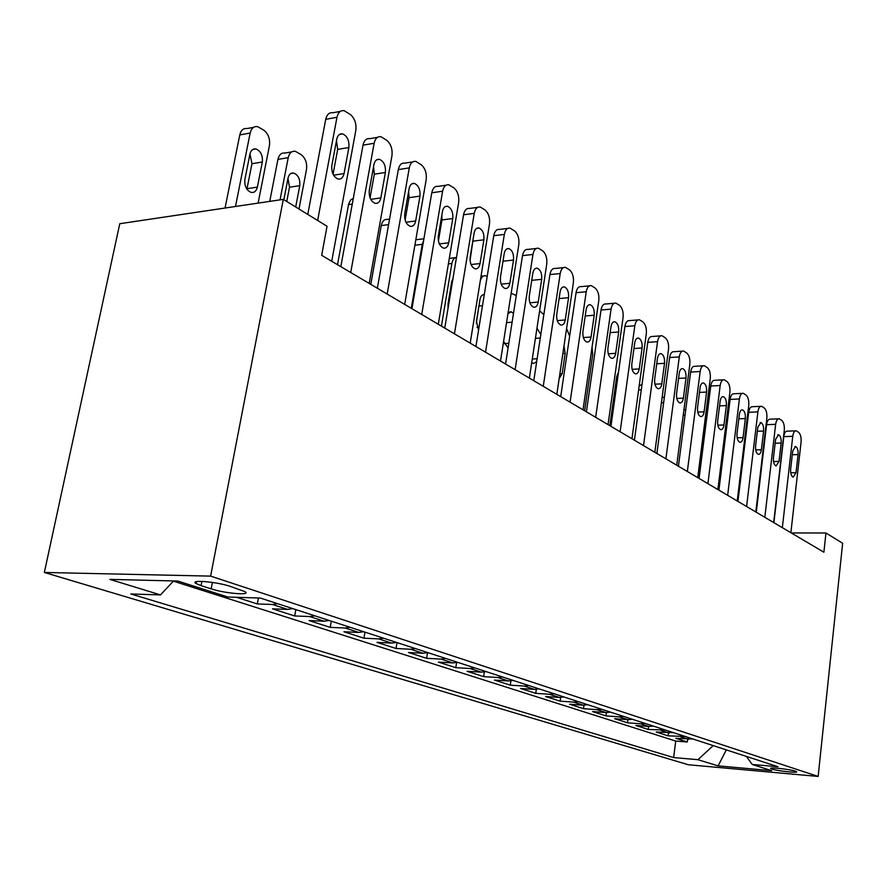<?xml version="1.0" encoding="UTF-8"?>
<svg xmlns="http://www.w3.org/2000/svg" width="887" height="887" viewBox="0 0 887 887"><rect width="100%" height="100%" fill="white"/><g stroke="black" fill="none" stroke-linecap="round" stroke-linejoin="round"><path stroke-width="1.33" d="M795.417 771.169C789.962 769.24 768.175 766.956 770.792 768.574L771.956 769.084C777.478 771.003 798.976 773.264 796.526 771.668L795.417 771.169M44.35 572.459L688.279 764.749L818.147 776.435L210.618 576.118L44.35 572.459L119.767 223.712L283.308 199.364L210.618 576.118M236.563 597.306L257.308 603.958L258.405 597.993M292.732 608.593L287.643 609.391L272.497 608.837L294.706 615.966L295.848 609.613M329.155 620.457L324.121 621.21L309.131 620.601L330.208 627.364L331.294 621.155M363.714 631.721L358.736 632.431L343.901 631.766L363.936 638.197L364.967 632.132M396.567 642.432L391.655 643.097L376.975 642.376L396.045 648.497L397.021 642.576M427.822 652.61L422.977 653.253L408.452 652.488L426.625 658.32L427.523 652.71M457.614 662.323L452.813 662.922L438.455 662.112L455.796 667.678L456.594 662.589M486.021 671.581L481.286 672.146L467.083 671.304L483.648 676.626L484.357 671.969M513.152 680.418L508.473 680.961L494.436 680.085L510.269 685.174L510.901 680.883M539.085 688.866L534.462 689.387L520.591 688.489L535.737 693.346L536.313 689.376M563.899 696.949L559.331 697.448L545.616 696.517L560.129 701.173L560.651 697.47M587.66 704.699L583.158 705.165L569.598 704.223L583.513 708.68L583.99 705.198M610.444 712.117L605.998 712.571L592.594 711.596L605.943 715.887L606.386 712.594M623.661 716.43L619.248 716.862L627.907 719.667L614.669 718.692L627.486 722.805L627.896 719.667L632.298 719.246M653.287 726.087L648.951 726.497L635.868 725.488L648.186 729.447L648.574 726.464M673.455 732.662L656.247 732.03L668.099 735.844L668.454 732.995M283.308 199.364L327.059 226.263L321.659 255.323L823.89 552.213L825.952 532.998L791.315 532.954M201.094 585.631L211.173 588.868C224.611 593.392 251.609 595.687 245.089 591.718L230.343 586.407C216.772 581.75 189.064 579.433 196.027 583.491L201.094 585.631L201.926 581.373M746.388 756.423L752.22 764.461L777.999 766.723L260.39 598.06L227.881 597.029L177.855 581.052L109.844 579.377L160.492 594.911L130.855 593.98L673.643 757.565L697.925 759.693L713.203 745.612M752.22 764.461L771.69 770.681L718.104 765.88L697.925 759.693M173.375 581.151L675.717 741.055L687.259 741.987L687.591 739.27M692.858 738.982L675.85 738.328L687.259 741.987M685.185 736.476L668.099 735.844M665.483 730.056L648.186 729.447M644.993 723.382L640.636 723.803L627.486 722.805M619.248 716.862L605.943 715.887M601.441 709.19L596.973 709.644L583.513 708.68M578.28 701.639L573.745 702.116L560.129 701.173M554.098 693.767L549.519 694.266L535.737 693.346M528.852 685.529L524.206 686.061L510.269 685.174M502.452 676.936L497.751 677.491L483.648 676.626M474.811 667.922L470.055 668.51L455.796 667.678M445.873 658.498L441.05 659.108L426.625 658.32M415.504 648.597L410.626 649.251L396.045 648.497M383.627 638.208L378.682 638.895L363.936 638.197M350.099 627.286L345.098 628.018L330.208 627.364M314.818 615.789L309.751 616.554L294.706 615.966M277.62 603.67L272.497 604.479L257.308 603.958M825.952 532.998L842.65 543.265L818.147 776.435M173.564 580.952L160.492 594.911M675.717 741.055L673.643 757.565M718.104 765.88L726.309 749.881M317.646 220.475L336.971 117.284C338.124 112.361 340.519 110.165 344.167 110.698L350.332 114.478C354.733 118.337 356.563 123.659 355.809 130.467L331.727 261.266M340.286 111.407L332.958 112.749C329.31 112.239 326.904 114.423 325.74 119.324L307.778 214.41M336.75 139.226C337.692 135.234 339.632 133.449 342.593 133.87C347.294 136.033 349.389 140.589 348.868 147.519L344.067 173.553C343.114 177.633 341.129 179.462 338.091 179.052C333.412 176.934 331.328 172.4 331.849 165.47L336.75 139.226M336.472 140.7L337.681 149.393L333.057 174.229M235.487 206.483L250.156 133.039C251.343 128.293 253.804 126.165 257.529 126.619L263.849 130.189C268.362 133.859 270.225 138.96 269.448 145.512L258.128 203.112M225.065 208.035L239.767 134.924C240.965 130.201 243.426 128.072 247.163 128.526L253.56 127.351M246.896 189.197L251.963 163.729L249.946 154.028M249.912 154.161L244.879 179.451C244.335 186.115 246.464 190.45 251.254 192.446C254.369 192.812 256.398 191.038 257.374 187.102L262.33 161.999C262.851 155.325 260.711 150.978 255.899 148.938C252.873 148.572 250.877 150.302 249.912 154.161M350.731 272.497L374.126 143.284C375.223 138.439 377.518 136.265 380.989 136.753L386.754 140.301C390.923 143.971 392.653 149.127 391.943 155.757L369.214 283.43M377.485 137.352L369.912 138.638C366.431 138.15 364.136 140.323 363.027 145.146L340.83 266.654M373.926 164.638C374.813 160.713 376.676 158.939 379.492 159.327C383.905 161.39 385.878 165.769 385.39 172.477L380.845 197.901C379.946 201.914 378.05 203.722 375.157 203.345C370.755 201.327 368.804 196.969 369.302 190.25L373.926 164.638M373.56 166.645L374.325 174.185L370.056 197.856M387.187 294.052L409.284 167.898C410.337 163.13 412.522 160.968 415.848 161.423L421.247 164.76C425.206 168.264 426.847 173.242 426.17 179.717L404.683 304.396M412.688 161.922L404.904 163.141C401.567 162.698 399.372 164.838 398.318 169.594L377.352 288.231M409.107 188.687C409.96 184.818 411.734 183.066 414.417 183.432C418.575 185.383 420.427 189.607 419.972 196.116L415.67 220.952C414.817 224.899 412.998 226.684 410.249 226.329C406.102 224.422 404.261 220.209 404.738 213.7L409.107 188.687M408.641 191.337L409.04 197.668L405.126 220.087M421.713 314.464L442.613 191.226C443.622 186.536 445.717 184.396 448.889 184.818L453.967 187.955C457.714 191.293 459.278 196.127 458.646 202.447L438.3 324.265M446.028 185.228L438.078 186.381C434.896 185.96 432.789 188.099 431.781 192.767L411.934 308.687M442.447 211.483C443.267 207.68 444.964 205.939 447.536 206.283C451.461 208.135 453.202 212.215 452.758 218.535L448.7 242.794C447.868 246.686 446.139 248.46 443.511 248.127C439.597 246.309 437.868 242.24 438.311 235.931L442.447 211.483M441.859 214.964L441.959 219.943L438.411 240.954M454.454 333.822L474.257 213.368C475.221 208.744 477.217 206.638 480.255 207.026L485.034 209.986C488.604 213.179 490.079 217.858 489.48 224.034L470.199 343.125M477.672 207.37L469.578 208.445C466.529 208.068 464.522 210.175 463.557 214.776L444.753 328.079M474.101 233.126C474.889 229.378 476.507 227.66 478.969 227.97C482.672 229.744 484.313 233.691 483.903 239.823L480.044 263.55C479.257 267.364 477.605 269.127 475.088 268.816C471.396 267.087 469.755 263.151 470.188 257.019L474.101 233.126M473.348 237.749L470.066 260.401M280.059 199.841L288.22 157.664C289.362 152.985 291.712 150.868 295.271 151.3L301.192 154.66C305.472 158.141 307.246 163.086 306.503 169.484L298.986 208.999M269.748 201.382L277.93 159.383C279.072 154.726 281.423 152.619 285.004 153.041L291.679 151.91M286.767 201.482L289.506 187.235L287.965 178.431M295.693 206.981L299.762 185.66C300.272 179.185 298.254 174.994 293.719 173.054C290.825 172.71 288.918 174.429 287.998 178.22L283.862 199.697M337.526 264.692L348.669 203.91L350.642 199.941L353.303 198.378M370.788 284.361L381.233 225.586C382.242 221.129 384.315 219.067 387.453 219.422L389.559 219.133M485.544 352.194L504.326 234.423C505.257 229.866 507.164 227.771 510.069 228.136L514.582 230.93C517.975 233.98 519.383 238.525 518.817 244.557L500.512 361.042M507.73 228.425L499.536 229.434C496.609 229.079 494.691 231.163 493.76 235.698L475.92 346.507M504.193 253.693C504.936 250.001 506.488 248.305 508.839 248.593C512.353 250.278 513.906 254.103 513.506 260.057L509.848 283.275C509.094 287.033 507.508 288.774 505.102 288.486C501.61 286.834 500.068 283.02 500.479 277.066L504.193 253.693M411.302 308.31L422.256 244.346L414.883 245.244M415.815 239.789L423.908 238.758M423.587 240.632L422.256 244.346M515.114 369.668L532.954 254.458C533.83 249.968 535.67 247.894 538.453 248.227L542.711 250.877C545.937 253.804 547.29 258.206 546.747 264.115L529.351 378.095M536.313 248.471L528.042 249.413C525.248 249.081 523.397 251.154 522.51 255.622L505.568 364.025M532.821 273.263C533.542 269.637 535.027 267.952 537.278 268.218C540.604 269.825 542.079 273.529 541.691 279.327L538.221 302.046C537.5 305.749 535.981 307.467 533.675 307.212C530.371 305.627 528.907 301.935 529.295 296.136L532.821 273.263M441.427 326.117L451.86 263.494L448.378 263.882M447.99 307.578L451.195 284.749M453.013 278.296L451.705 281.689L448.035 303.831L448.068 308.088M456.483 257.374C454.122 257.773 452.581 259.813 451.86 263.494M543.254 386.311L560.218 273.54C561.072 269.127 562.824 267.065 565.496 267.386L569.521 269.892C572.603 272.686 573.889 276.977 573.379 282.753L556.825 394.338M563.555 267.586L555.218 268.462C552.534 268.151 550.772 270.191 549.918 274.593L533.797 380.723M560.107 291.912C560.795 288.33 562.214 286.667 564.376 286.922C567.536 288.463 568.922 292.056 568.567 297.699L565.252 319.941C564.564 323.578 563.112 325.285 560.906 325.041C557.757 323.522 556.371 319.952 556.748 314.308L560.107 291.912M476.308 323.345L479.257 303.886M484.269 294.65C482.084 294.528 480.654 296.158 479.967 299.54L476.463 321.238L478.548 330.164M487.196 276.478L485.588 275.757C483.071 275.447 481.308 277.132 480.288 280.813M570.086 402.166L586.229 291.745C587.05 287.399 588.735 285.359 591.296 285.647L595.11 288.031C598.049 290.725 599.279 294.894 598.792 300.538L583.025 409.827M589.522 285.825L581.151 286.634C578.579 286.346 576.872 288.375 576.051 292.71L560.706 396.633M586.13 309.707C586.784 306.181 588.159 304.529 590.232 304.762C593.226 306.237 594.545 309.729 594.201 315.229L591.052 337.016C590.387 340.597 588.99 342.282 586.872 342.06C583.89 340.608 582.571 337.127 582.925 331.638L586.13 309.707M513.484 313.366L511.222 311.792L507.963 313.621M503.583 341.484L508.074 347.992M516.267 295.526L511.167 293.253M595.676 417.3L611.065 309.131C611.853 304.84 613.482 302.833 615.944 303.099L619.547 305.361C622.364 307.944 623.539 312.002 623.073 317.535L608.05 424.618M614.314 303.243L605.921 303.986C603.448 303.72 601.818 305.727 601.031 310.007L586.396 411.812M610.977 326.693C611.609 323.223 612.928 321.593 614.913 321.804C617.762 323.223 619.026 326.604 618.694 331.971L615.689 353.314C615.046 356.851 613.715 358.514 611.675 358.304C608.837 356.907 607.595 353.536 607.928 348.181L610.977 326.693M620.135 431.758L634.815 325.751C635.569 321.526 637.132 319.542 639.505 319.786L642.931 321.937C645.625 324.42 646.745 328.367 646.301 333.8L631.954 438.743M638.008 319.908L629.615 320.595C627.231 320.34 625.657 322.325 624.903 326.538L610.943 426.325M634.726 342.925C635.336 339.51 636.6 337.892 638.518 338.091C641.234 339.455 642.432 342.748 642.11 347.97L639.25 368.903C638.629 372.385 637.343 374.026 635.391 373.837C632.686 372.496 631.5 369.214 631.821 363.992L634.726 342.925M643.518 445.584L657.533 341.661C658.265 337.492 659.762 335.519 662.046 335.752L665.305 337.803C667.878 340.187 668.953 344.045 668.532 349.356L654.828 452.27M660.671 335.851L652.278 336.483C649.994 336.251 648.475 338.213 647.754 342.371L634.416 440.207M657.455 358.47C658.043 355.099 659.263 353.503 661.103 353.68C663.687 354.988 664.829 358.204 664.529 363.304L661.791 383.827C661.203 387.253 659.961 388.872 658.087 388.706C655.504 387.419 654.373 384.215 654.684 379.115L657.455 358.47M665.904 458.812L679.298 356.896C679.996 352.782 681.449 350.831 683.644 351.041L686.738 353.004C689.21 355.299 690.241 359.058 689.842 364.269L676.737 465.22M682.38 351.13L673.998 351.707C671.792 351.496 670.339 353.436 669.641 357.528L656.89 453.49M679.231 373.349C679.797 370.023 680.961 368.449 682.735 368.615C685.207 369.879 686.294 373.006 686.006 377.984L683.389 398.119C682.813 401.489 681.626 403.097 679.819 402.942C677.358 401.7 676.282 398.585 676.57 393.606L679.231 373.349M687.347 471.496L700.165 371.498C700.841 367.451 702.227 365.522 704.345 365.71L707.294 367.573C709.667 369.801 710.664 373.46 710.276 378.572L697.736 477.627M703.18 365.788L694.831 366.298C692.703 366.109 691.306 368.027 690.629 372.063L678.433 466.218M700.098 387.619C700.641 384.337 701.772 382.785 703.48 382.929C705.841 384.149 706.872 387.198 706.595 392.054L704.09 411.823C703.546 415.149 702.404 416.735 700.663 416.591C698.313 415.393 697.282 412.366 697.559 407.499L700.098 387.619M707.915 483.648L720.177 385.512C720.832 381.51 722.173 379.603 724.213 379.78L727.03 381.565C729.302 383.705 730.256 387.286 729.89 392.309L717.882 489.535M723.138 379.847L714.822 380.312C712.771 380.135 711.418 382.042 710.764 386.022L699.089 478.426M720.122 401.301C720.654 398.075 721.73 396.533 723.382 396.677C725.633 397.853 726.63 400.813 726.364 405.57L723.958 424.973C723.437 428.244 722.328 429.818 720.654 429.685C718.415 428.532 717.417 425.583 717.694 420.826L720.122 401.301M727.65 495.312L739.403 398.962C740.035 395.025 741.321 393.141 743.295 393.307L745.978 395.003C748.173 397.077 749.094 400.569 748.739 405.492L737.219 500.978M742.297 393.351L734.015 393.773C732.041 393.606 730.733 395.491 730.112 399.416L718.913 490.156M739.359 414.451C739.858 411.269 740.911 409.739 742.497 409.872C744.659 411.003 745.601 413.896 745.346 418.553L743.051 437.601C742.541 440.828 741.477 442.391 739.858 442.269C737.707 441.149 736.764 438.267 737.019 433.61L739.359 414.451M746.599 506.521L757.886 411.901C758.485 408.009 759.738 406.146 761.634 406.29L764.206 407.92C766.313 409.927 767.188 413.342 766.856 418.176L755.802 511.965M760.713 406.335L752.475 406.712C750.568 406.556 749.304 408.419 748.695 412.3L737.962 501.41M757.842 427.09L760.869 422.556C762.931 423.653 763.851 426.47 763.596 431.027L761.39 449.742C760.902 452.924 759.882 454.466 758.318 454.355C756.256 453.279 755.347 450.463 755.602 445.906L757.842 427.09M764.827 517.298L775.648 424.33C776.236 420.505 777.444 418.653 779.274 418.786L781.735 420.36C783.764 422.29 784.607 425.627 784.285 430.372L773.675 522.532M778.42 418.83L770.238 419.163C768.386 419.019 767.177 420.859 766.59 424.685L756.278 512.242M775.615 439.242L778.542 434.752C780.527 435.816 781.392 438.566 781.159 443.023L779.041 461.417L776.07 465.985C774.096 464.943 773.22 462.194 773.464 457.736L775.615 439.242M540.815 334.454L536.968 328.179M531.734 362.506L533.475 363.559L536.69 361.674M543.831 314.619L539.618 310.816M559.176 378.483L562.158 373.704L565.174 353.392L563.988 346.063M569.654 336.062L566.582 328.545M592.039 347.338L592.727 354.6L584.633 410.77M609.846 425.671L616.731 376.487L618.561 371.886M639.183 385.867L642.011 384.404M698.346 477.993L704.788 427.079L704.134 427.102M706.085 423.077L704.788 427.079M782.356 527.654L792.756 436.304C793.322 432.523 794.486 430.694 796.26 430.827L798.61 432.324C800.562 434.198 801.382 437.468 801.072 442.125L790.882 532.699M795.462 430.849L787.323 431.149C785.549 431.015 784.374 432.845 783.809 436.615L773.907 522.665M792.723 450.929L795.55 446.494C797.457 447.525 798.289 450.219 798.067 454.587L796.027 472.66L793.155 477.173C791.259 476.164 790.428 473.481 790.661 469.112L792.723 450.929M723.936 449.421L722.694 452.947L720.51 470.653L720.765 475.144M725.921 433.311L724.757 433.832M688.634 739.359L680.939 736.864M669.175 733.05L661.181 730.456M648.951 726.497L640.636 723.803M605.998 712.571L596.973 709.644M583.158 705.165L573.745 702.116M559.331 697.448L549.519 694.266M534.462 689.387L524.206 686.061M508.473 680.961L497.751 677.491M481.286 672.146L470.055 668.51M452.813 662.922L441.05 659.108M422.977 653.253L410.626 649.251M391.655 643.097L378.682 638.895M358.736 632.431L345.098 628.018M324.121 621.21L309.751 616.554M287.643 609.391L272.497 604.479M212.414 582.426L211.173 588.868M325.74 119.324L336.971 117.284M348.868 147.519L337.681 149.393M344.067 173.553L333.567 175.194M250.156 133.039L239.767 134.924M251.963 163.729L262.33 161.999M247.007 188.72L257.374 187.102M363.027 145.146L374.126 143.284M385.39 172.477L374.325 174.185M380.845 197.901L370.733 199.342M398.318 169.594L409.284 167.898M419.972 196.116L409.04 197.668M415.67 220.952L405.947 222.227M431.781 192.767L442.613 191.226M452.758 218.535L441.959 219.943M448.7 242.794L439.331 243.925M463.557 214.776L474.257 213.368M483.903 239.823L473.237 241.098M480.044 263.55L471.041 264.537M288.22 157.664L277.93 159.383M289.506 187.235L299.762 185.66M352.261 204.088L348.524 204.62M388.595 224.622L381.233 225.586M493.76 235.698L504.326 234.423M513.506 260.057L502.996 261.221M509.848 283.275L501.199 284.139M522.51 255.622L532.954 254.458M541.691 279.327L531.734 280.336M538.221 302.046L529.905 302.811M549.918 274.593L560.218 273.54M568.567 297.699L559.109 298.575M565.252 319.941L557.258 320.606M479.113 305.971L482.495 305.66M476.995 327.336L479.035 327.159M576.051 292.71L586.229 291.745M594.201 315.229L585.209 315.983M591.052 337.016L583.369 337.592M506.544 322.646L512.109 322.181M504.06 343.635L508.805 343.269M601.031 310.007L611.065 309.131M618.694 331.971L610.134 332.625M615.689 353.314L608.294 353.824M624.903 326.538L634.815 325.751M642.11 347.97L633.95 348.547M639.25 368.903L632.132 369.347M647.754 342.371L657.533 341.661M664.529 363.304L656.746 363.792M661.791 383.827L654.939 384.204M669.641 357.528L679.298 356.896M686.006 377.984L678.566 378.405M683.389 398.119L676.792 398.451M690.629 372.063L700.165 371.498M706.595 392.054L699.488 392.431M704.09 411.823L697.747 412.1M710.764 386.022L720.177 385.512M726.364 405.57L719.557 405.891M723.958 424.973L717.849 425.206M730.112 399.416L739.403 398.962M745.346 418.553L738.827 418.819M743.051 437.601L737.152 437.801M748.695 412.3L757.886 411.901M763.596 431.027L757.343 431.248M761.39 449.742L755.702 449.909M766.59 424.685L775.648 424.33M781.159 443.023L775.149 443.223M779.041 461.417L773.553 461.562M535.404 338.402L540.283 338.025M532.255 359.069L537.134 358.736M562.879 353.547L565.174 353.392M559.863 373.848L562.158 373.704M617.917 376.421L616.731 376.487M641.29 389.781L638.629 389.925M663.642 402.654L661.425 402.765M685.052 415.072L683.234 415.149M783.809 436.615L792.756 436.304M798.067 454.587L792.291 454.743M796.027 472.66L790.727 472.771M722.24 456.65L723.049 456.628M196.382 581.65L196.027 583.491M342.593 133.87L339.521 134.403M252.751 149.493L255.899 148.938M379.492 159.327L376.72 159.771M414.417 183.432L411.923 183.797M447.536 206.283L445.274 206.582M478.969 227.97L476.929 228.225M290.881 173.508L293.719 173.054M508.839 248.593L506.987 248.803M537.278 268.218L535.593 268.395M455.353 257.685L449.299 258.372M564.376 286.922L562.846 287.066M483.559 275.968L481.031 276.234M482.816 294.828L484.258 294.695M590.232 304.762L588.824 304.884M509.77 311.914L511.222 311.792M614.913 321.804L613.638 321.903M638.518 338.091L637.343 338.18M661.103 353.68L660.028 353.758M682.735 368.615L681.748 368.682M703.48 382.929L702.559 382.984M723.382 396.677L722.539 396.722M742.497 409.872L741.709 409.905M760.869 422.556L760.148 422.578M778.542 434.752L777.866 434.774M664.352 397.309L662.134 397.42M685.74 409.75L683.921 409.838M706.252 421.757L704.799 421.824M795.55 446.494L794.929 446.516M725.588 433.366L724.812 433.399"/></g></svg>
